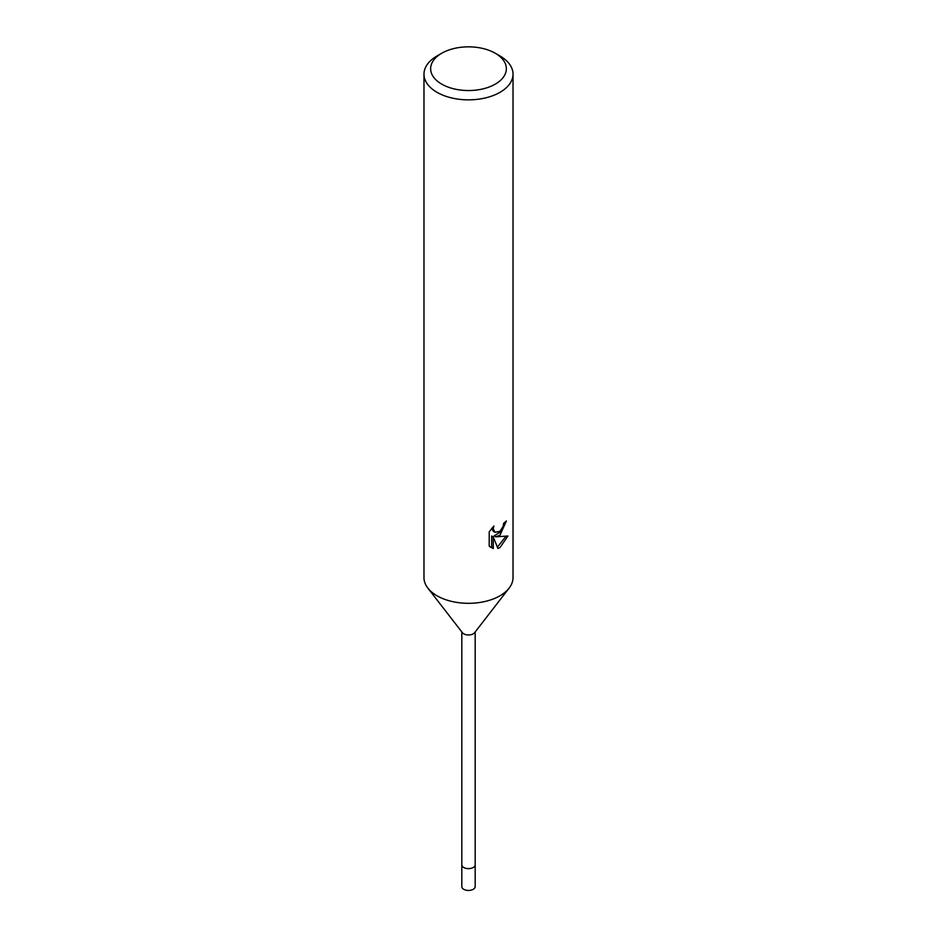<?xml version="1.0" encoding="UTF-8"?>
<svg xmlns="http://www.w3.org/2000/svg" width="937" height="937" viewBox="0 0 937 937"><rect width="100%" height="100%" fill="white"/><g stroke="black" fill="none" stroke-linecap="round" stroke-linejoin="round"><path stroke-width="1.41" d="M475.176 631.948L475.176 864.781A6.676 3.853 180 0 1 473.22 867.498A6.676 3.853 180 0 1 465.947 868.341A6.676 3.853 180 0 1 461.824 864.781L461.824 886.589A6.676 3.853 180 0 0 465.947 890.15A6.676 3.853 180 0 0 473.22 889.318A6.676 3.853 180 0 0 475.176 886.589L475.176 864.781A6.676 3.853 180 0 1 474.59 866.35A6.676 3.853 180 0 1 463.78 867.498A6.676 3.853 180 0 1 462.409 866.35A6.676 3.853 180 0 1 461.824 864.781L461.824 631.948M474.59 866.35L474.59 866.35A6.676 3.853 180 0 1 463.78 867.498A6.676 3.853 180 0 1 462.409 866.35L462.409 866.35M509.014 588.26L474.59 632.698A6.676 3.853 180 0 1 463.78 633.845A6.676 3.853 180 0 1 462.409 632.698L427.986 588.26M509.142 588.096A44.519 25.697 180 0 1 437.017 595.78M499.983 535.191L495.72 536.807L507.913 536.023L499.983 547.571L497.887 548.438L493.272 536.924L493.272 548.543L489.208 546.154L489.208 531.818L493.893 526.02L493.26 528.866L494.982 532.275L499.983 531.349L503.192 526.207L503.673 523.233A44.519 25.709 0 0 0 506.378 520.972L499.983 535.191M495.263 53.245L499.983 55.974A44.519 25.709 180 0 1 513.019 74.152A44.519 25.709 180 0 1 499.983 92.33A44.519 25.709 180 0 1 451.458 97.893A44.519 25.709 180 0 1 423.981 74.152A44.519 25.709 180 0 1 437.017 55.974L441.737 53.245A37.843 21.844 180 0 1 495.263 53.245A37.843 21.844 180 0 1 495.263 84.143A37.843 21.844 180 0 1 441.737 84.143A37.843 21.844 180 0 1 441.737 53.245L437.017 55.974M513.019 74.152L513.019 577.602A44.519 25.709 180 0 1 499.983 595.78A44.519 25.709 180 0 1 451.458 601.355A44.519 25.709 180 0 1 423.981 577.602L423.981 74.152M504.586 522.53L501.084 531.56L494.127 535.882L495.72 536.807M494.982 532.275L493.389 531.349L491.667 528.409M490.344 547.161L491.667 547.618L491.667 535.999L493.272 536.924M497.383 547.149L505.816 536.468M491.667 547.618L493.272 548.543"/></g></svg>

